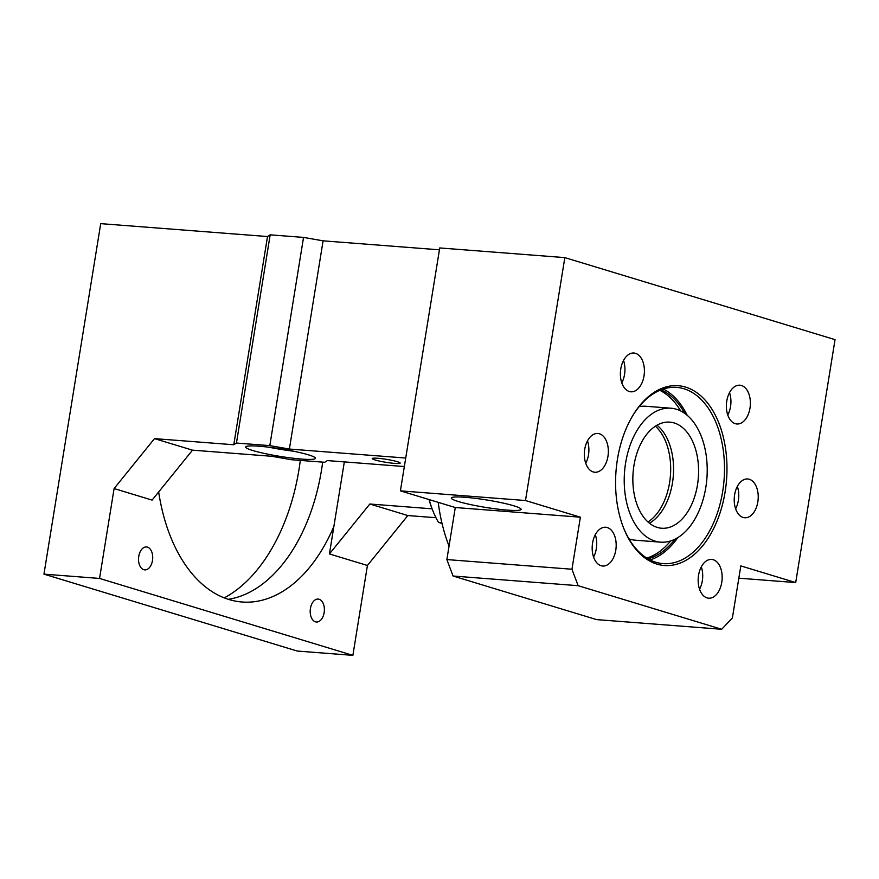 <?xml version="1.0" encoding="UTF-8"?>
<svg xmlns="http://www.w3.org/2000/svg" width="879" height="879" viewBox="0 0 879 879"><rect width="100%" height="100%" fill="white"/><g stroke="black" fill="none" stroke-linecap="round" stroke-linejoin="round"><path stroke-width="1.32" d="M432.083 508.82L369.828 504.008L407.823 515.544L367.422 565.483L352.875 655.36L297.278 651.053L43.95 574.141L100.722 223.64L267.502 236.539L270.183 234.836L303.541 237.407L323.098 240.835L439.445 249.823M369.828 504.008L329.427 553.946L367.422 565.483M407.823 515.544L435.973 517.72M329.427 553.946L344.337 461.893M333.899 526.367A159.099 97.833 -85.6 0 1 242.055 602.005A159.099 97.833 -85.6 0 1 158.67 491.976M352.875 655.36L99.547 578.437L114.105 488.559L152.1 500.096L192.501 450.158L154.495 438.621L233.781 444.752L267.502 236.539M310.43 608.455A11.493 7.065 -85.6 0 1 318.176 599.082A11.493 7.065 -85.6 0 1 324.153 612.619A11.493 7.065 -85.6 0 1 316.407 622.002A11.493 7.065 -85.6 0 1 310.43 608.455M152.485 560.505A11.493 7.065 -85.6 0 1 144.738 569.878A11.493 7.065 -85.6 0 1 138.761 556.33A11.493 7.065 -85.6 0 1 146.507 546.958A11.493 7.065 -85.6 0 1 152.485 560.505M99.547 578.437L43.95 574.141M300.31 460.409A167.933 103.261 -85.6 0 1 298.992 469.529A167.933 103.261 -85.6 0 1 224.233 597.885M721.692 629.276L596.61 619.607L453.059 576.02L578.14 585.689L721.692 629.276L732.383 617.959L740.821 565.911L795.704 582.568L835.05 339.657L564.834 257.613L439.742 247.944L400.406 490.856L455.289 507.524L446.862 559.571L571.954 569.24L580.382 517.193L455.289 507.524M453.059 576.02L446.862 559.571M154.495 438.621L114.105 488.559M404.34 466.54L327.373 460.585L324.703 462.288L291.345 459.717L271.776 456.289L192.501 450.158M322.67 462.134A159.099 97.833 -85.6 0 1 321.505 470.078A159.099 97.833 -85.6 0 1 228.276 599.313M233.781 444.752L236.451 443.049L270.183 234.836M236.451 443.049L269.809 445.62L303.541 237.407M323.098 240.835L289.378 449.048L269.809 445.62M289.378 449.048L405.713 458.036M564.834 257.613L525.488 500.525L400.406 490.856M578.14 585.689L571.954 569.24M525.488 500.525L580.382 517.193M617.443 459.267A90.152 55.432 -85.6 0 1 632.528 416.009A90.152 55.432 -85.6 0 1 699.486 394.715A90.152 55.432 -85.6 0 1 725.109 491.954A90.152 55.432 -85.6 0 1 679.368 563.373A90.152 55.432 -85.6 0 1 623.826 528.565A90.152 55.432 -85.6 0 1 617.443 459.267M615.783 550.155A19.448 11.954 -85.6 0 1 602.675 566.021A19.448 11.954 -85.6 0 1 592.567 543.112A19.448 11.954 -85.6 0 1 605.675 527.246A19.448 11.954 -85.6 0 1 615.783 550.155M607.949 456.388A19.448 11.954 -85.6 0 1 594.841 472.243A19.448 11.954 -85.6 0 1 584.722 449.334A19.448 11.954 -85.6 0 1 597.83 433.468A19.448 11.954 -85.6 0 1 607.949 456.388M644.01 375.937A19.448 11.954 -85.6 0 1 630.902 391.803A19.448 11.954 -85.6 0 1 620.783 368.883A19.448 11.954 -85.6 0 1 633.891 353.028A19.448 11.954 -85.6 0 1 644.01 375.937M698.552 575.295A19.448 11.954 -85.6 0 1 711.66 559.429A19.448 11.954 -85.6 0 1 721.769 582.337A19.448 11.954 -85.6 0 1 708.661 598.203A19.448 11.954 -85.6 0 1 698.552 575.295M734.613 494.844A19.448 11.954 -85.6 0 1 747.721 478.978A19.448 11.954 -85.6 0 1 757.83 501.898A19.448 11.954 -85.6 0 1 744.722 517.753A19.448 11.954 -85.6 0 1 734.613 494.844M726.768 401.066A19.448 11.954 -85.6 0 1 739.876 385.211A19.448 11.954 -85.6 0 1 749.985 408.12A19.448 11.954 -85.6 0 1 736.877 423.986A19.448 11.954 -85.6 0 1 726.768 401.066M795.704 582.568L738.832 578.173M375.091 459.97A14.141 1.505 9.2 0 1 372.246 458.574A14.141 1.505 9.2 0 1 381.871 458.695A14.141 1.505 9.2 0 1 397.33 461.695A14.141 1.505 9.2 0 1 400.176 463.09A14.141 1.505 9.2 0 1 390.551 462.969A14.141 1.505 9.2 0 1 375.091 459.97M514.017 505.854A35.358 3.758 9.2 0 1 521.126 509.348A35.358 3.758 9.2 0 1 497.074 509.051A35.358 3.758 9.2 0 1 458.42 501.546A35.358 3.758 9.2 0 1 451.323 498.052A35.358 3.758 9.2 0 1 475.374 498.349A35.358 3.758 9.2 0 1 514.017 505.854M308.375 454.817A35.358 3.758 9.2 0 1 315.473 458.322A35.358 3.758 9.2 0 1 291.432 458.025A35.358 3.758 9.2 0 1 252.778 450.52A35.358 3.758 9.2 0 1 245.68 447.015A35.358 3.758 9.2 0 1 269.721 447.312A35.358 3.758 9.2 0 1 308.375 454.817M449.048 546.079A141.42 86.955 -85.6 0 1 438.236 502.348M632.21 416.536A88.383 54.355 -85.6 0 1 676.698 387.386A88.383 54.355 -85.6 0 1 722.67 491.537A88.383 54.355 -85.6 0 1 663.074 563.626A88.383 54.355 -85.6 0 1 623.607 527.982M593.578 557.088A19.448 11.954 94.4 0 0 596.325 548.661A19.448 11.954 94.4 0 0 595.314 534.674M585.744 463.31A19.448 11.954 94.4 0 0 588.49 454.882A19.448 11.954 94.4 0 0 587.469 440.906M621.805 382.859A19.448 11.954 94.4 0 0 624.551 374.432A19.448 11.954 94.4 0 0 623.53 360.456M699.563 589.271A19.448 11.954 94.4 0 0 702.31 580.832A19.448 11.954 94.4 0 0 701.299 566.856M735.624 508.82A19.448 11.954 94.4 0 0 738.371 500.393A19.448 11.954 94.4 0 0 737.36 486.417M727.779 415.042A19.448 11.954 94.4 0 0 730.537 406.614A19.448 11.954 94.4 0 0 729.515 392.638M268.831 447.202A35.358 3.758 -170.8 0 0 293.454 451.191M650.075 559.956A88.383 54.355 94.4 0 0 677.764 537.651M687.213 415.306A88.383 54.355 94.4 0 0 663.293 389.012M684.73 413.383A86.614 53.267 94.4 0 0 661.019 389.826M647.955 558.802A86.614 53.267 94.4 0 0 675.006 539.168M659.788 390.331A86.614 53.267 -85.6 0 1 680.698 410.965M670.655 540.937A86.614 53.267 -85.6 0 1 646.823 558.121M639.154 406.636A67.178 41.302 -85.6 0 1 645.878 406.274L670.897 408.208A67.178 41.302 -85.6 0 1 705.826 487.362A67.178 41.302 -85.6 0 1 660.547 542.156A67.178 41.302 -85.6 0 1 625.606 463.002A67.178 41.302 -85.6 0 1 670.897 408.208M660.547 542.156L635.528 540.222A67.178 41.302 -85.6 0 1 628.935 538.827M697.486 484.834A53.212 32.721 -85.6 0 1 661.623 528.235A53.212 32.721 -85.6 0 1 633.946 465.54A53.212 32.721 -85.6 0 1 669.82 422.129A53.212 32.721 -85.6 0 1 697.486 484.834M656.998 425.227A53.212 32.721 -85.6 0 1 672.468 482.901A53.212 32.721 -85.6 0 1 649.427 523.214M441.84 522.653L438.533 522.401L442.027 523.466M438.533 522.401A85.735 52.718 -85.6 0 1 432.962 511.029A85.735 52.718 -85.6 0 1 429.172 499.591M432.962 511.029L432.501 509.886A83.966 51.63 -85.6 0 1 429.029 499.547M655.393 426.205A53.037 32.611 -85.6 0 1 669.589 482.648A53.037 32.611 -85.6 0 1 647.988 521.994"/></g></svg>
